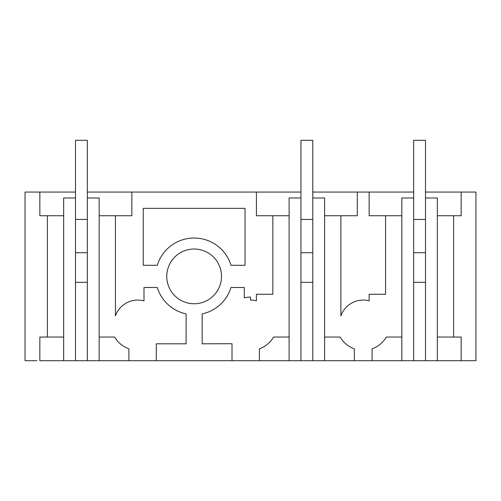 <?xml version="1.0" encoding="UTF-8"?>
<svg xmlns="http://www.w3.org/2000/svg" width="501" height="501" viewBox="0 0 501 501"><rect width="100%" height="100%" fill="white"/><g stroke="black" fill="none" stroke-linecap="round" stroke-linejoin="round"><path stroke-width="0.75" d="M75.494 192.065L25.05 192.065L25.05 360.707L36.886 360.707M63.658 215.737L47.388 215.737L47.388 337.041L39.842 337.041L39.842 360.707L128.901 360.707L128.901 348.834A26.628 26.628 0 0 1 114.716 337.041L99.167 337.041M47.388 215.737L39.842 215.737L39.842 192.065M401.833 360.707L413.669 360.707L413.669 197.983L401.833 197.983L401.833 360.707L156.268 360.707L156.268 343.799L186.103 343.799L186.103 313.895A38.564 38.564 0 0 1 157.283 287.486L143.994 287.486L143.994 300.888A23.672 23.672 0 0 0 115.437 315.899L115.437 215.737L131.857 215.737L131.857 192.065L87.331 192.065M131.857 192.065L256.418 192.065L256.418 215.737L272.838 215.737L272.838 294.287L256.418 294.287L256.418 300.807A23.672 23.672 0 0 0 250.5 300.055L250.5 297.099A26.628 26.628 0 0 0 244.281 297.832L244.281 287.486L230.992 287.486A38.564 38.564 0 0 1 202.172 313.895L202.172 343.805L232.007 343.724L232.007 360.707M357.307 192.065L369.143 192.065L369.143 215.737L385.563 215.737L385.563 294.287L369.143 294.287L369.143 300.807A23.672 23.672 0 0 0 340.887 315.899L340.887 215.737L357.307 215.737L357.307 192.065L312.781 192.065M300.944 192.065L256.418 192.065M437.342 215.737L453.612 215.737L453.612 337.041L461.158 337.041L461.158 360.707L475.95 360.707L475.95 192.065L425.506 192.065M413.669 192.065L369.143 192.065M461.158 360.707L437.342 360.707L437.342 197.983L425.506 197.983L425.506 140.293L413.669 140.293L413.669 197.983M413.669 360.707L437.342 360.707M156.268 360.707L128.901 360.707M39.842 337.041L63.658 337.041M230.992 265.292A38.539 38.539 0 0 0 157.283 265.292L143.248 265.292L143.248 208.341L245.027 208.341L245.027 265.292L230.992 265.292M221.505 276.389A27.367 27.367 0 0 0 194.137 249.022A27.367 27.367 0 0 0 166.77 276.389A27.367 27.367 0 0 0 194.137 303.756A27.367 27.367 0 0 0 221.505 276.389M99.167 215.737L115.437 215.737M87.331 360.707L87.331 197.983L99.167 197.983L99.167 360.707M75.494 360.707L75.494 197.983L63.658 197.983L63.658 360.707M244.281 287.486L230.992 287.486M259.374 360.707L259.374 348.834A26.628 26.628 0 0 0 273.559 337.041L289.108 337.041L273.559 337.041M289.108 215.737L272.838 215.737M401.833 215.737L385.563 215.737M461.158 192.065L461.158 215.737L453.612 215.737M369.143 300.807A23.672 23.672 0 0 0 363.225 300.055M372.099 360.707L372.099 348.834A26.628 26.628 0 0 0 386.284 337.041L401.833 337.041L386.284 337.041M324.617 215.737L340.887 215.737M324.617 337.041L340.166 337.041A26.628 26.628 0 0 0 354.351 348.834L354.351 360.707M425.506 360.707L425.506 197.983M437.342 337.041L453.612 337.041M289.108 360.707L289.108 197.983L300.944 197.983L300.944 140.293L312.781 140.293L312.781 360.707M300.944 360.707L300.944 197.983M324.617 360.707L324.617 197.983L312.781 197.983M75.494 282.307L87.331 282.307M87.331 197.983L87.331 140.293L75.494 140.293L75.494 197.983M75.494 252.717L87.331 252.717M75.494 219.432L87.331 219.432M413.669 282.307L425.506 282.307M413.669 252.717L425.506 252.717M413.669 219.432L425.506 219.432M300.944 282.307L312.781 282.307M300.944 252.717L312.781 252.717M300.944 219.432L312.781 219.432"/></g></svg>
